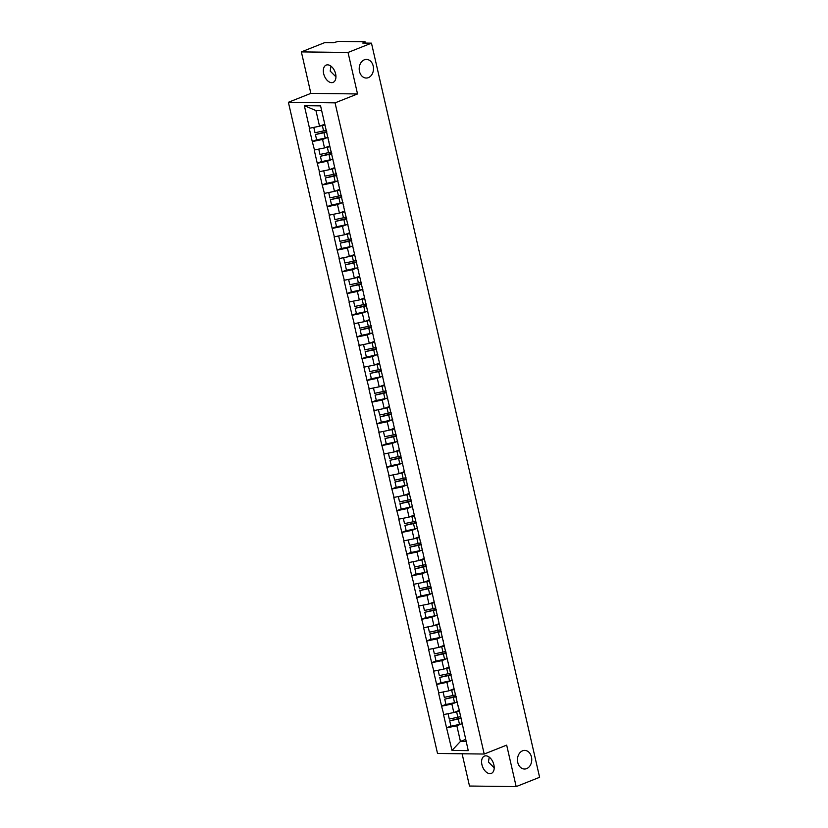 <?xml version="1.0" encoding="UTF-8"?>
<svg xmlns="http://www.w3.org/2000/svg" width="828" height="828" viewBox="0 0 828 828"><rect width="100%" height="100%" fill="white"/><g stroke="black" fill="none" stroke-linecap="round" stroke-linejoin="round"><path stroke-width="1.24" d="M522.571 750.81A9.315 7.141 -89.3 0 1 524.724 750.406A9.315 7.141 -89.3 0 1 531.69 758.386A9.315 7.141 -89.3 0 1 526.649 768.622A9.315 7.141 -89.3 0 1 524.497 769.026A9.315 7.141 -89.3 0 1 517.531 761.046A9.315 7.141 -89.3 0 1 522.571 750.81M364.31 59.823A9.315 7.141 -89.3 0 1 366.462 59.419A9.315 7.141 -89.3 0 1 373.428 67.399A9.315 7.141 -89.3 0 1 368.398 77.635A9.315 7.141 -89.3 0 1 366.235 78.039A9.315 7.141 -89.3 0 1 359.269 70.059A9.315 7.141 -89.3 0 1 364.31 59.823M494.212 767.825L488.448 762.081L489.213 757.134M481.927 764.668A9.315 5.703 68.4 0 1 484.463 756.078A9.315 5.703 68.4 0 1 493.871 764.813A9.315 5.703 68.4 0 1 491.335 773.393A9.315 5.703 68.4 0 1 481.927 764.668M335.951 76.838L330.196 71.094L330.962 66.147M323.665 73.682A9.315 5.703 68.4 0 1 326.201 65.091A9.315 5.703 68.4 0 1 335.609 73.827A9.315 5.703 68.4 0 1 333.073 82.407A9.315 5.703 68.4 0 1 323.665 73.682M462.107 753.77L469.497 786.031L516.175 786.6L539.608 777.295L371.472 43.16L348.039 52.464L301.361 51.895L310.862 93.378L288.392 102.289L437.526 753.47L484.204 754.039L335.061 102.858L288.392 102.289M301.361 51.895L324.793 42.59L333.529 42.704L338.238 41.4L364.662 41.721L365.459 43.087M465.667 739.352L460.43 741.422L452.016 750.447L468.255 750.644L458.257 705.798M452.016 750.447L446.551 727.833L450.908 726.094M459.054 710.465L453.816 712.546L443.518 714.605L446.551 727.833M443.798 714.605L441.572 706.108L445.94 704.38M454.075 688.751L448.848 690.821L438.55 692.891L441.572 706.108M438.83 692.891L436.604 684.394L440.962 682.665M449.107 667.037L443.87 669.107L433.572 671.177L436.604 684.394M433.851 671.177L431.626 662.679L435.994 660.951M444.129 645.322L438.902 647.392L428.604 649.462L431.626 662.679M428.883 649.462L426.658 640.965L431.015 639.237M439.161 623.608L433.924 625.678L423.625 627.748L426.658 640.965M423.905 627.748L421.68 619.251L426.047 617.522M434.182 601.894L428.956 603.964L418.657 606.024L421.68 619.251M418.937 606.034L416.712 597.537L421.069 595.808M429.214 580.169L423.977 582.25L413.679 584.309L416.712 597.537M413.959 584.32L411.733 575.822L416.101 574.094M424.236 558.455L419.009 560.535L408.711 562.595L411.733 575.822M408.991 562.605L406.765 554.108L411.123 552.38M419.268 536.741L414.031 538.821L403.733 540.881L406.765 554.108M404.012 540.891L401.787 532.394L406.155 530.665M414.29 515.026L409.063 517.107L398.765 519.166L401.787 532.394M399.044 519.166L396.819 510.679L401.176 508.951M409.311 493.312L404.085 495.392L393.786 497.452L396.819 510.679M394.066 497.452L391.841 488.965L396.208 487.226M404.343 471.598L399.117 473.678L388.818 475.738L391.841 488.965M389.098 475.738L386.873 467.251L391.23 465.512M399.365 449.883L394.138 451.964L383.84 454.023L386.873 467.251M384.12 454.023L381.894 445.526L386.262 443.798M394.397 428.169L389.17 430.239L378.872 432.309L381.894 445.526M379.152 432.309L376.926 423.812L381.284 422.083M389.419 406.455L384.192 408.525L373.894 410.595L376.926 423.812M374.173 410.595L371.948 402.097L376.305 400.369M384.451 384.741L379.214 386.811L368.926 388.881L371.948 402.097M369.205 388.881L366.98 380.383L371.337 378.655M379.472 363.026L374.246 365.096L363.947 367.166L366.98 380.383M364.227 367.166L362.002 358.669L366.359 356.94M374.504 341.312L369.267 343.382L358.969 345.442L362.002 358.669M359.259 345.452L357.034 336.955L361.391 335.226M369.526 319.598L364.299 321.668L354.001 323.727L357.034 336.955M354.28 323.738L352.055 315.24L356.413 313.512M364.558 297.873L359.321 299.953L349.023 302.013L352.055 315.24M349.302 302.023L347.087 293.526L351.445 291.798M359.58 276.159L354.353 278.239L344.055 280.299L347.087 293.526M344.334 280.309L342.109 271.812L346.466 270.083M354.612 254.444L349.375 256.525L339.076 258.584L342.109 271.812M339.356 258.584L337.131 250.097L341.498 248.369M349.633 232.73L344.407 234.81L334.108 236.87L337.131 250.097M334.388 236.87L332.163 228.383L336.52 226.644M344.665 211.016L339.428 213.096L329.13 215.156L332.163 228.383M329.409 215.156L327.184 206.669L331.552 204.93M339.687 189.302L334.46 191.382L324.162 193.441L327.184 206.669M324.441 193.441L322.216 184.944L326.574 183.216M334.719 167.587L329.482 169.657L319.184 171.727L322.216 184.944M319.463 171.727L317.238 163.23L321.606 161.501M329.741 145.873L324.514 147.943L314.216 150.013L317.238 163.23M314.495 150.013L312.27 141.516L316.627 139.787M324.773 124.159L319.536 126.229L309.237 128.299L312.27 141.516M309.517 128.299L304.342 105.673L320.581 105.88L458.101 706.315M456.456 702.237L451.871 704.048L453.816 712.546M451.871 704.048L441.862 706.118M451.477 680.523L446.903 682.334L448.848 690.821M446.903 682.334L436.884 684.404M453.123 684.601L453.289 684.083M446.509 658.798L441.924 660.62L443.87 669.107M441.924 660.62L431.905 662.69M448.155 662.886L448.31 662.369M441.531 637.084L436.956 638.905L438.902 647.392M436.956 638.905L426.937 640.975M443.177 641.172L443.342 640.655M436.563 615.37L431.978 617.191L433.924 625.678M431.978 617.191L421.959 619.251M438.209 619.458L438.364 618.94M431.585 593.655L427.01 595.477L428.956 603.964M427.01 595.477L416.991 597.537M426.606 571.941L422.032 573.763L423.977 582.25M422.032 573.763L412.013 575.822M421.638 550.227L417.064 552.048L419.009 560.535M417.064 552.048L407.045 554.108M416.66 528.512L412.085 530.324L414.031 538.821M412.085 530.324L402.066 532.394M418.316 532.59L418.471 532.073M411.692 506.798L407.117 508.609L409.063 517.107M407.117 508.609L397.098 510.679M413.338 510.876L413.503 510.358M406.714 485.084L402.139 486.895L404.085 495.392M402.139 486.895L392.12 488.965M408.37 489.162L408.525 488.644M401.746 463.369L397.171 465.181L399.117 473.678M397.171 465.181L387.152 467.251M403.391 467.447L403.557 466.93M396.767 441.655L392.193 443.466L394.138 451.964M392.193 443.466L382.174 445.536M398.423 445.733L398.579 445.216M391.799 419.941L387.225 421.752L389.17 430.239M387.225 421.752L377.206 423.822M393.445 424.019L393.611 423.501M386.821 398.227L382.246 400.038L384.192 408.525M382.246 400.038L372.227 402.108M388.477 402.304L388.632 401.787M381.853 376.502L377.278 378.324L379.214 386.811M377.278 378.324L367.259 380.394M383.499 380.59L383.664 380.073M376.875 354.788L372.3 356.609L374.246 365.096M372.3 356.609L362.281 358.669M378.52 358.876L378.686 358.358M371.907 333.073L367.332 334.895L369.267 343.382M367.332 334.895L357.313 336.955M366.928 311.359L362.353 313.181L364.299 321.668M362.353 313.181L352.335 315.24M361.96 289.645L357.375 291.466L359.321 299.953M357.375 291.466L347.367 293.526M356.982 267.93L352.407 269.742L354.353 278.239M352.407 269.742L342.388 271.812M358.627 272.008L358.793 271.491M352.014 246.216L347.429 248.027L349.375 256.525M347.429 248.027L337.42 250.097M353.659 250.294L353.815 249.777M347.036 224.502L342.461 226.313L344.407 234.81M342.461 226.313L332.442 228.383M348.681 228.58L348.847 228.062M342.067 202.788L337.482 204.599L339.428 213.096M337.482 204.599L327.464 206.669M343.713 206.865L343.868 206.348M337.089 181.073L332.514 182.884L334.46 191.382M332.514 182.884L322.496 184.954M338.735 185.151L338.9 184.634M332.111 159.359L327.536 161.17L329.482 169.657M327.536 161.17L317.517 163.24M333.767 163.437L333.922 162.919M327.143 137.645L322.568 139.456L324.514 147.943M322.568 139.456L312.549 141.526M328.788 141.723L328.954 141.205M364.61 43.077L364.455 42.373L362.747 43.056L371.472 43.16M364.455 42.373L365.179 41.876M321.668 110.641L315.954 110.569L319.536 126.229M315.954 110.569L304.342 105.673M516.175 786.6L506.674 745.117L484.204 754.039M310.862 93.378L357.53 93.947L348.039 52.464M357.53 93.947L335.061 102.858M461.424 723.951L456.849 725.763L460.43 741.422L466.154 741.495M456.849 725.763L446.83 727.833M463.069 728.029L463.235 727.512M326.76 131.621A9.75 1.884 167.1 0 1 324.058 132.283L315.427 134.55L316.658 139.911L325.218 138.079A11.934 2.298 167.1 0 0 328.085 137.396M324.855 124.521A9.75 1.884 167.1 0 1 322.413 125.111L322.309 125.132M313.791 127.419L315.013 132.739L323.572 130.917A11.934 2.298 167.1 0 0 326.439 130.234M324.949 124.945A11.934 2.298 167.1 0 1 322.351 125.556L319.95 126.063M326.853 132.045A11.934 2.298 167.1 0 1 323.986 132.728L315.427 134.55M331.728 153.335A9.75 1.884 167.1 0 1 329.026 153.998L320.405 156.264L321.626 161.626L330.186 159.804A11.934 2.298 167.1 0 0 333.053 159.111M329.823 146.235A9.75 1.884 167.1 0 1 327.391 146.825L327.277 146.846M318.77 149.133L319.991 154.463L328.55 152.631A11.934 2.298 167.1 0 0 331.407 151.948M329.917 146.659A11.934 2.298 167.1 0 1 327.319 147.27L324.928 147.788M331.831 153.76A11.934 2.298 167.1 0 1 328.964 154.443L320.405 156.264M336.706 175.05A9.75 1.884 167.1 0 1 334.005 175.712L325.373 177.979L326.605 183.34L335.164 181.518A11.934 2.298 167.1 0 0 338.031 180.835M334.802 167.96A9.75 1.884 167.1 0 1 332.359 168.539L332.256 168.56M323.738 170.847L324.959 176.178L333.518 174.346A11.934 2.298 167.1 0 0 336.385 173.663M334.895 168.374A11.934 2.298 167.1 0 1 332.297 168.984L329.896 169.502M336.799 175.474A11.934 2.298 167.1 0 1 333.932 176.157L325.373 177.979M341.674 196.764A9.75 1.884 167.1 0 1 338.973 197.426L330.351 199.703L331.573 205.054L340.132 203.233A11.934 2.298 167.1 0 0 342.999 202.549M339.77 189.674A9.75 1.884 167.1 0 1 337.338 190.254L337.234 190.274M328.716 192.562L329.937 197.892L338.497 196.06A11.934 2.298 167.1 0 0 341.364 195.377M339.863 190.088A11.934 2.298 167.1 0 1 337.265 190.699L334.874 191.216M341.778 197.188A11.934 2.298 167.1 0 1 338.911 197.871L330.351 199.703M346.653 218.478A9.75 1.884 167.1 0 1 343.951 219.141L335.319 221.418L336.551 226.768L345.11 224.947A11.934 2.298 167.1 0 0 347.977 224.264M344.748 211.388A9.75 1.884 167.1 0 1 342.306 211.968L342.202 211.989M333.694 214.276L334.905 219.606L343.465 217.774A11.934 2.298 167.1 0 0 346.332 217.091M344.841 211.802A11.934 2.298 167.1 0 1 342.243 212.413L339.842 212.931M346.746 218.902A11.934 2.298 167.1 0 1 343.879 219.586L335.319 221.418M351.621 240.203A9.75 1.884 167.1 0 1 348.919 240.855L340.298 243.132L341.529 248.483L350.078 246.661A11.934 2.298 167.1 0 0 352.945 245.978M349.716 233.103A9.75 1.884 167.1 0 1 347.284 233.682L347.18 233.703M338.662 235.99L339.884 241.321L348.443 239.489A11.934 2.298 167.1 0 0 351.31 238.806M349.82 233.517A11.934 2.298 167.1 0 1 347.211 234.127L344.821 234.645M351.724 240.617A11.934 2.298 167.1 0 1 348.857 241.3L340.298 243.132M356.599 261.917A9.75 1.884 167.1 0 1 353.898 262.569L345.266 264.846L346.497 270.207L355.057 268.375A11.934 2.298 167.1 0 0 357.924 267.692M354.694 254.817A9.75 1.884 167.1 0 1 352.252 255.397L352.148 255.428M343.641 257.705L344.852 263.035L353.411 261.203A11.934 2.298 167.1 0 0 356.278 260.52M354.788 255.231A11.934 2.298 167.1 0 1 352.19 255.842L349.789 256.359M356.692 262.331A11.934 2.298 167.1 0 1 353.825 263.014L345.266 264.846M361.567 283.631A9.75 1.884 167.1 0 1 358.866 284.283L350.244 286.56L351.476 291.922L360.035 290.09A11.934 2.298 167.1 0 0 362.892 289.407M359.662 276.531A9.75 1.884 167.1 0 1 357.23 277.111L357.127 277.142M348.609 279.419L349.83 284.749L358.389 282.917A11.934 2.298 167.1 0 0 361.256 282.234M359.766 276.945A11.934 2.298 167.1 0 1 357.158 277.566L354.767 278.073M361.67 284.045A11.934 2.298 167.1 0 1 358.803 284.728L350.244 286.56M366.545 305.346A9.75 1.884 167.1 0 1 363.844 305.998L355.222 308.275L356.444 313.636L365.003 311.804A11.934 2.298 167.1 0 0 367.87 311.121M364.641 298.246A9.75 1.884 167.1 0 1 362.198 298.836L362.095 298.856M353.587 301.133L354.798 306.464L363.357 304.632A11.934 2.298 167.1 0 0 366.224 303.948M364.734 298.66A11.934 2.298 167.1 0 1 362.136 299.281L359.735 299.788M366.638 305.76A11.934 2.298 167.1 0 1 363.771 306.443L355.222 308.275M371.513 327.06A9.75 1.884 167.1 0 1 368.822 327.712L360.19 329.989L361.422 335.35L369.981 333.518A11.934 2.298 167.1 0 0 372.838 332.835M369.609 319.96A9.75 1.884 167.1 0 1 367.177 320.55L367.073 320.571M358.555 322.848L359.776 328.178L368.336 326.356A11.934 2.298 167.1 0 0 371.203 325.663M369.712 320.374A11.934 2.298 167.1 0 1 367.104 320.995L364.713 321.502M371.617 327.474A11.934 2.298 167.1 0 1 368.75 328.157L360.19 329.989M376.492 348.774A9.75 1.884 167.1 0 1 373.79 349.426L365.169 351.703L366.39 357.065L374.949 355.233A11.934 2.298 167.1 0 0 377.816 354.55M374.587 341.674A9.75 1.884 167.1 0 1 372.145 342.264L372.041 342.285M363.533 344.572L364.755 349.892L373.304 348.07A11.934 2.298 167.1 0 0 376.171 347.387M374.68 342.088A11.934 2.298 167.1 0 1 372.082 342.709L369.681 343.216M376.585 349.188A11.934 2.298 167.1 0 1 373.728 349.871L365.169 351.703M381.47 370.489A9.75 1.884 167.1 0 1 378.769 371.141L370.137 373.418L371.368 378.779L379.928 376.947A11.934 2.298 167.1 0 0 382.784 376.264M379.555 363.389A9.75 1.884 167.1 0 1 377.123 363.978L377.019 363.999M368.501 366.286L369.723 371.606L378.282 369.785A11.934 2.298 167.1 0 0 381.149 369.102M379.659 363.802A11.934 2.298 167.1 0 1 377.05 364.423L374.66 364.931M381.563 370.903A11.934 2.298 167.1 0 1 378.696 371.596L370.137 373.418M386.438 392.203A9.75 1.884 167.1 0 1 383.737 392.855L375.115 395.132L376.336 400.493L384.896 398.661A11.934 2.298 167.1 0 0 387.763 397.978M384.534 385.103A9.75 1.884 167.1 0 1 382.091 385.693L381.987 385.713M373.48 388.001L374.701 393.321L383.26 391.499A11.934 2.298 167.1 0 0 386.117 390.816M384.627 385.527A11.934 2.298 167.1 0 1 382.029 386.138L379.638 386.645M386.531 392.627A11.934 2.298 167.1 0 1 383.674 393.31L375.115 395.132M391.416 413.917A9.75 1.884 167.1 0 1 388.715 414.58L380.083 416.846L381.315 422.208L389.874 420.376A11.934 2.298 167.1 0 0 392.731 419.692M389.512 406.817A9.75 1.884 167.1 0 1 387.069 407.407L386.966 407.428M378.448 409.715L379.669 415.045L388.228 413.213A11.934 2.298 167.1 0 0 391.095 412.53M389.605 407.241A11.934 2.298 167.1 0 1 386.997 407.852L384.606 408.359M391.509 414.342A11.934 2.298 167.1 0 1 388.642 415.025L380.083 416.846M396.384 435.631A9.75 1.884 167.1 0 1 393.683 436.294L385.061 438.561L386.283 443.922L394.842 442.1A11.934 2.298 167.1 0 0 397.709 441.407M394.48 428.542A9.75 1.884 167.1 0 1 392.048 429.121L391.934 429.142M383.426 431.429L384.647 436.76L393.207 434.928A11.934 2.298 167.1 0 0 396.063 434.245M394.573 428.956A11.934 2.298 167.1 0 1 391.975 429.566L389.584 430.084M396.477 436.056A11.934 2.298 167.1 0 1 393.621 436.739L385.061 438.561M401.363 457.346A9.75 1.884 167.1 0 1 398.661 458.008L390.029 460.285L391.261 465.636L399.82 463.815A11.934 2.298 167.1 0 0 402.677 463.131M399.458 450.256A9.75 1.884 167.1 0 1 397.016 450.836L396.912 450.856M388.394 453.144L389.615 458.474L398.175 456.642A11.934 2.298 167.1 0 0 401.042 455.959M399.551 450.67A11.934 2.298 167.1 0 1 396.954 451.281L394.552 451.798M401.456 457.77A11.934 2.298 167.1 0 1 398.589 458.453L390.029 460.285M406.331 479.06A9.75 1.884 167.1 0 1 403.629 479.722L395.008 481.999L396.229 487.35L404.788 485.529A11.934 2.298 167.1 0 0 407.655 484.846M404.426 471.97A9.75 1.884 167.1 0 1 401.994 472.55L401.88 472.571M393.372 474.858L394.594 480.188L403.153 478.356A11.934 2.298 167.1 0 0 406.01 477.673M404.519 472.384A11.934 2.298 167.1 0 1 401.922 472.995L399.531 473.512M406.424 479.484A11.934 2.298 167.1 0 1 403.567 480.168L395.008 481.999M411.309 500.785A9.75 1.884 167.1 0 1 408.608 501.437L399.976 503.714L401.207 509.065L409.767 507.243A11.934 2.298 167.1 0 0 412.634 506.56M409.405 493.685A9.75 1.884 167.1 0 1 406.962 494.264L406.858 494.285M398.34 496.572L399.562 501.903L408.121 500.071A11.934 2.298 167.1 0 0 410.988 499.387M409.498 494.099A11.934 2.298 167.1 0 1 406.9 494.709L404.499 495.227M411.402 501.199A11.934 2.298 167.1 0 1 408.535 501.882L399.976 503.714M416.277 522.499A9.75 1.884 167.1 0 1 413.576 523.151L404.954 525.428L406.175 530.789L414.735 528.957A11.934 2.298 167.1 0 0 417.602 528.274M414.373 515.399A9.75 1.884 167.1 0 1 411.94 515.979L411.826 516.01M403.319 518.287L404.54 523.617L413.1 521.785A11.934 2.298 167.1 0 0 415.956 521.102M414.466 515.813A11.934 2.298 167.1 0 1 411.868 516.424L409.477 516.941M416.37 522.913A11.934 2.298 167.1 0 1 413.514 523.596L404.954 525.428M421.255 544.213A9.75 1.884 167.1 0 1 418.554 544.865L409.922 547.142L411.154 552.504L419.713 550.672A11.934 2.298 167.1 0 0 422.58 549.989M419.351 537.113A9.75 1.884 167.1 0 1 416.908 537.693L416.805 537.724M408.287 540.001L409.508 545.331L418.068 543.499A11.934 2.298 167.1 0 0 420.934 542.816M419.444 537.527A11.934 2.298 167.1 0 1 416.846 538.148L414.445 538.655M421.349 544.627A11.934 2.298 167.1 0 1 418.482 545.31L409.922 547.142M426.223 565.928A9.75 1.884 167.1 0 1 423.522 566.58L414.9 568.857L416.122 574.218L424.681 572.386A11.934 2.298 167.1 0 0 427.548 571.703M424.319 558.828A9.75 1.884 167.1 0 1 421.887 559.417L421.773 559.438M413.265 561.715L414.486 567.045L423.046 565.213A11.934 2.298 167.1 0 0 425.902 564.53M424.412 559.242A11.934 2.298 167.1 0 1 421.814 559.863L419.423 560.37M426.327 566.342A11.934 2.298 167.1 0 1 423.46 567.025L414.9 568.857M431.202 587.642A9.75 1.884 167.1 0 1 428.5 588.294L419.868 590.571L421.1 595.932L429.66 594.1A11.934 2.298 167.1 0 0 432.526 593.417M429.297 580.542A9.75 1.884 167.1 0 1 426.855 581.132L426.751 581.152M418.233 583.429L419.454 588.76L428.014 586.938A11.934 2.298 167.1 0 0 430.881 586.245M429.39 580.956A11.934 2.298 167.1 0 1 426.793 581.577L424.391 582.084M431.295 588.056A11.934 2.298 167.1 0 1 428.428 588.739L419.868 590.571M436.17 609.356A9.75 1.884 167.1 0 1 433.468 610.008L424.847 612.285L426.068 617.647L434.628 615.815A11.934 2.298 167.1 0 0 437.494 615.132M434.265 602.256A9.75 1.884 167.1 0 1 431.833 602.846L431.719 602.867M423.211 605.154L424.433 610.474L432.992 608.652A11.934 2.298 167.1 0 0 435.859 607.969M434.358 602.67A11.934 2.298 167.1 0 1 431.761 603.291L429.37 603.798M436.273 609.77A11.934 2.298 167.1 0 1 433.406 610.453L424.847 612.285M441.148 631.071A9.75 1.884 167.1 0 1 438.447 631.723L429.815 634L431.046 639.361L439.606 637.529A11.934 2.298 167.1 0 0 442.473 636.846M439.244 623.97A9.75 1.884 167.1 0 1 436.801 624.56L436.698 624.581M428.179 626.868L429.401 632.188L437.96 630.367A11.934 2.298 167.1 0 0 440.827 629.684M439.337 624.384A11.934 2.298 167.1 0 1 436.739 625.005L434.338 625.513M441.241 631.485A11.934 2.298 167.1 0 1 438.374 632.178L429.815 634M446.116 652.785A9.75 1.884 167.1 0 1 443.415 653.437L434.793 655.714L436.025 661.075L444.574 659.243A11.934 2.298 167.1 0 0 447.441 658.56M444.212 645.685A9.75 1.884 167.1 0 1 441.779 646.275L441.676 646.295M433.158 648.583L434.379 653.903L442.939 652.081A11.934 2.298 167.1 0 0 445.806 651.398M444.315 646.109A11.934 2.298 167.1 0 1 441.707 646.72L439.316 647.227M446.22 653.209A11.934 2.298 167.1 0 1 443.353 653.892L434.793 655.714M451.094 674.499A9.75 1.884 167.1 0 1 448.393 675.162L439.761 677.428L440.993 682.789L449.552 680.958A11.934 2.298 167.1 0 0 452.419 680.274M449.19 667.399A9.75 1.884 167.1 0 1 446.747 667.989L446.644 668.01M438.136 670.297L439.347 675.617L447.907 673.795A11.934 2.298 167.1 0 0 450.774 673.112M449.283 667.823A11.934 2.298 167.1 0 1 446.685 668.434L444.284 668.941M451.188 674.923A11.934 2.298 167.1 0 1 448.321 675.607L439.761 677.428M456.062 696.213A9.75 1.884 167.1 0 1 453.361 696.876L444.739 699.142L445.971 704.504L454.531 702.682A11.934 2.298 167.1 0 0 457.387 701.989M454.158 689.124A9.75 1.884 167.1 0 1 451.726 689.703L451.622 689.724M443.104 692.011L444.325 697.342L452.885 695.51A11.934 2.298 167.1 0 0 455.752 694.827M454.261 689.538A11.934 2.298 167.1 0 1 451.653 690.148L449.262 690.666M456.166 696.638A11.934 2.298 167.1 0 1 453.299 697.321L444.739 699.142M461.041 717.928A9.75 1.884 167.1 0 1 458.339 718.59L449.718 720.857L450.939 726.218L459.499 724.396A11.934 2.298 167.1 0 0 462.366 723.713M459.136 710.838A9.75 1.884 167.1 0 1 456.694 711.418L456.59 711.438M448.083 713.726L449.293 719.056L457.853 717.224A11.934 2.298 167.1 0 0 460.72 716.541M459.229 711.252A11.934 2.298 167.1 0 1 456.632 711.863L454.23 712.38M461.134 718.352A11.934 2.298 167.1 0 1 458.267 719.035L449.718 720.857M322.351 125.556L323.572 130.917M323.986 132.728L325.218 138.079M327.319 147.27L328.55 152.631M328.964 154.443L330.186 159.804M332.297 168.984L333.518 174.346M333.932 176.157L335.164 181.518M337.265 190.699L338.497 196.06M338.911 197.871L340.132 203.233M342.243 212.413L343.465 217.774M343.879 219.586L345.11 224.947M347.211 234.127L348.443 239.489M348.857 241.3L350.078 246.661M352.19 255.842L353.411 261.203M353.825 263.014L355.057 268.375M357.158 277.566L358.389 282.917M358.803 284.728L360.035 290.09M362.136 299.281L363.357 304.632M363.771 306.443L365.003 311.804M367.104 320.995L368.336 326.356M368.75 328.157L369.981 333.518M372.082 342.709L373.304 348.07M373.728 349.871L374.949 355.233M377.05 364.423L378.282 369.785M378.696 371.596L379.928 376.947M382.029 386.138L383.26 391.499M383.674 393.31L384.896 398.661M386.997 407.852L388.228 413.213M388.642 415.025L389.874 420.376M391.975 429.566L393.207 434.928M393.621 436.739L394.842 442.1M396.954 451.281L398.175 456.642M398.589 458.453L399.82 463.815M401.922 472.995L403.153 478.356M403.567 480.168L404.788 485.529M406.9 494.709L408.121 500.071M408.535 501.882L409.767 507.243M411.868 516.424L413.1 521.785M413.514 523.596L414.735 528.957M416.846 538.148L418.068 543.499M418.482 545.31L419.713 550.672M421.814 559.863L423.046 565.213M423.46 567.025L424.681 572.386M426.793 581.577L428.014 586.938M428.428 588.739L429.66 594.1M431.761 603.291L432.992 608.652M433.406 610.453L434.628 615.815M436.739 625.005L437.96 630.367M438.374 632.178L439.606 637.529M441.707 646.72L442.939 652.081M443.353 653.892L444.574 659.243M446.685 668.434L447.907 673.795M448.321 675.607L449.552 680.958M451.653 690.148L452.885 695.51M453.299 697.321L454.531 702.682M456.632 711.863L457.853 717.224M458.267 719.035L459.499 724.396"/></g></svg>
